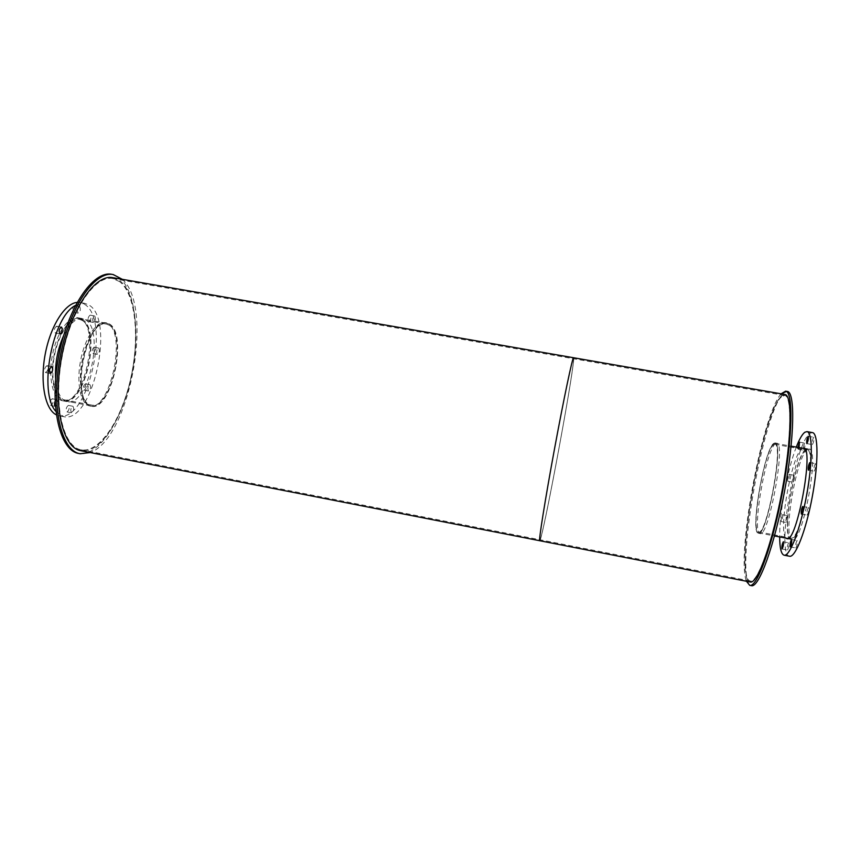 <?xml version="1.0" encoding="UTF-8"?>
<svg xmlns="http://www.w3.org/2000/svg" width="860" height="860" viewBox="0 0 860 860"><rect width="100%" height="100%" fill="white"/><g stroke="black" fill="none" stroke-linecap="round" stroke-linejoin="round"><path stroke-width="0.64" stroke-dasharray="4.3 3.22" d="M109.134 325.177C127.549 334.884 111.123 410.241 91.569 405.038C69.929 403.587 85.806 317.77 106.532 324.145L109.134 325.177M81.915 320.275L79.174 319.232C70.101 317.318 58.286 334.411 54.298 356.319C50.192 378.207 55.115 398.384 64.263 399.846C84.86 405.243 101.372 330.154 81.915 320.275M109.349 324.285C128.151 334.26 111.359 411.252 91.375 405.941C69.251 404.469 85.484 316.695 106.672 323.231L109.349 324.285M82.13 319.393C102.007 329.531 85.129 406.253 64.07 400.749C54.707 399.255 49.676 378.626 53.879 356.244C57.964 333.831 70.047 316.362 79.314 318.318L82.13 319.393M63.565 335.765C69.628 323.543 75.938 317.813 82.517 318.587L85.344 319.673C105.232 329.875 88.247 407.167 67.155 401.652C60.737 400.018 56.889 392.407 55.61 378.819M80.775 318.845L77.927 317.759C68.564 315.781 56.373 333.368 52.256 355.943C48.02 378.486 53.127 399.266 62.576 400.781C83.839 406.329 100.846 329.079 80.775 318.845M47.117 365.726L46.945 365.672C44.494 367.596 44.053 369.908 45.623 372.584C47.966 370.896 48.472 368.617 47.117 365.726M55.104 401.351L56.986 399.685C58.276 402.458 57.77 404.705 55.481 406.414L55.395 406.393M52.309 398.793L52.18 398.75C49.794 400.642 49.332 402.899 50.804 405.522C53.116 403.813 53.621 401.577 52.309 398.793M73.003 406.296C74.196 408.973 73.713 411.144 71.552 412.811C70.208 410.285 70.649 408.102 72.885 406.264L73.003 406.296M68.478 405.436L68.359 405.393C66.102 407.231 65.661 409.414 67.016 411.94C69.198 410.285 69.681 408.113 68.478 405.436M89.988 384.689C91.095 387.312 90.633 389.429 88.602 391.031C87.311 388.58 87.731 386.452 89.849 384.635L89.988 384.689M85.559 383.85L85.419 383.807C83.28 385.613 82.872 387.742 84.172 390.204C86.226 388.602 86.688 386.484 85.559 383.85M98.771 348.106C99.857 350.772 99.416 352.879 97.449 354.427C96.137 351.987 96.513 349.859 98.599 348.042L98.771 348.106M94.364 347.3L94.181 347.236C92.095 349.052 91.708 351.181 93.031 353.621C95.019 352.073 95.46 349.966 94.364 347.3M94.804 316.05C95.922 318.813 95.481 320.963 93.482 322.489C92.095 320.006 92.461 317.824 94.589 315.964L94.804 316.05M90.311 315.254L90.085 315.158C87.946 317.017 87.58 319.189 88.989 321.683C90.999 320.156 91.439 318.006 90.311 315.254M79.668 306.547C80.872 309.417 80.41 311.632 78.303 313.19C76.798 310.611 77.174 308.364 79.421 306.45L79.668 306.547M75.024 305.719L74.777 305.623C72.519 307.536 72.143 309.783 73.67 312.363C75.798 310.804 76.25 308.589 75.024 305.719M56.803 326.284L56.577 326.198C54.18 328.144 53.772 330.444 55.373 333.11C57.641 331.487 58.114 329.208 56.803 326.284M75.444 305.461L84.742 303.344L88.903 304.999C115.638 319.877 92.557 423.894 63.78 416.681L55.857 411.37M77.067 302.419L80.141 302.526L84.344 304.193C111.316 319.103 88.215 423.055 59.2 415.799L56.287 414.8M805.734 450.425C795.102 455.488 781.084 537.726 790.867 538.027C800.553 542.821 817.892 449.06 807.142 450.07L805.734 450.425M773.602 444.652L774.806 444.265C783.976 442.986 766.712 536.371 758.595 531.899C750.275 531.856 764.422 449.941 773.602 444.652M805.884 449.447C795.016 454.682 780.697 538.693 790.695 539.026C800.596 543.939 818.333 448.038 807.336 449.081L805.884 449.447M773.753 443.674C764.368 449.146 749.92 532.824 758.423 532.877C766.712 537.479 784.384 441.954 775 443.276L773.753 443.674M807.637 449.425C796.607 454.704 782.192 539.317 792.35 539.682C802.401 544.649 820.268 448.017 809.109 449.06L807.637 449.425M785.986 538.123C777.805 531.985 792.049 453.392 802.208 448.458L802.606 448.232M808.4 507.55C807.045 510.184 806.615 512.711 807.11 515.129C808.507 512.775 808.97 510.249 808.497 507.55L808.4 507.55M797.08 540.542C795.779 543.068 795.36 545.541 795.822 547.971C797.155 545.67 797.596 543.187 797.145 540.542L797.08 540.542M788.663 542.832C787.427 545.261 787.029 547.648 787.448 550.002C788.706 547.766 789.125 545.38 788.717 542.821L788.663 542.832M787.706 515.624C786.524 518.042 786.126 520.354 786.513 522.59C787.717 520.408 788.136 518.086 787.771 515.624L787.706 515.624M782.471 514.645L782.546 514.635C782.89 517.107 782.471 519.429 781.278 521.601C780.912 519.375 781.31 517.053 782.471 514.645M794.231 475.311C793.049 477.773 792.651 480.073 793.028 482.223C794.231 480.052 794.672 477.741 794.317 475.29L794.231 475.311M789.018 474.354L789.104 474.333C789.437 476.784 789.007 479.095 787.814 481.267C787.459 479.127 787.857 476.827 789.018 474.354M804.745 443.126C803.519 445.695 803.1 448.038 803.498 450.167C804.766 447.963 805.218 445.598 804.852 443.094L804.745 443.126M799.026 447.598L798.166 449.21L797.972 447.404M813.646 437.299C812.345 439.965 811.915 442.395 812.356 444.588C813.7 442.309 814.173 439.858 813.775 437.256L813.646 437.299M815.409 463.69C814.054 466.378 813.625 468.893 814.097 471.205C815.506 468.861 815.979 466.346 815.527 463.658L815.409 463.69M812.431 432.601L810.249 433.214C795.102 441.599 775.827 555.313 789.555 556.248M796.285 447.103C787.416 469.592 779.429 512.754 779.665 536.919M109.413 323.994C128.355 334.046 111.445 411.585 91.31 406.242C82.356 404.834 77.722 384.065 81.969 361.437C86.097 338.775 97.846 321.038 106.715 322.93L109.413 323.994M107.973 323.736L105.275 322.672C96.384 320.78 84.603 338.507 80.474 361.157C76.228 383.786 80.883 404.555 89.87 405.974C110.058 411.316 126.979 333.798 107.973 323.736M122.27 279.296C154.295 306.601 129.892 438.514 90.225 452.553M111.821 274.329L119.056 277.554C136.041 290.572 140.32 336.668 130.58 379.325C121.034 422.045 98.201 457.025 78.69 453.456M775.494 443.652C765.959 449.167 751.414 533.458 760.057 533.533C768.496 538.188 786.298 441.933 776.763 443.255L775.494 443.652M773.807 443.351L775.064 442.954C784.513 441.61 766.722 537.844 758.37 533.211C749.802 533.146 764.346 448.877 773.807 443.351M787.319 391.472L783.825 392.988C762.788 410.532 733.322 583.295 751.404 585.671M781.106 393.805C762.347 414.165 736.203 555.538 746.437 581.263M573.48 360.641C572.438 379.787 542.165 541.542 539.919 539.747C538.672 540.435 545.251 499.069 554.549 448.834C563.827 398.599 572.491 357.62 573.394 358.706L573.48 360.641L573.394 358.706C572.491 357.62 563.827 398.599 554.549 448.834C545.251 499.069 538.672 540.435 539.919 539.747C542.165 541.542 572.438 379.787 573.48 360.641M119.583 281.596L112.789 278.597C95.03 274.673 70.574 310.438 61.941 357.728C53.084 404.985 63.124 447.125 81.13 449.812C99.685 453.22 121.507 419.777 130.634 378.83C139.933 337.937 135.794 293.873 119.583 281.596M573.706 358.76L573.652 359.706C572.642 377.97 544.842 527.75 540.22 539.811M112.907 277.673L119.787 280.715C136.17 293.163 140.341 337.7 130.935 379.002C121.711 420.357 99.663 454.166 80.894 450.726M781.461 396.858C761.551 413.208 733.236 578.952 750.393 581.016C757.488 583.37 772.409 542.499 781.901 490.888C791.49 439.299 792.178 395.793 784.707 395.46L781.461 396.858M784.922 394.471L781.622 395.901C761.487 412.531 732.903 579.887 750.232 582.005M573.577 357.738L573.652 359.706C572.577 379.152 542.015 542.499 539.736 540.725M64.263 399.846L91.569 405.038M79.174 319.232L106.532 324.145M64.07 400.749L91.375 405.941M79.314 318.318L106.672 323.231M62.576 400.781L67.155 401.652M77.927 317.759L82.517 318.587M45.623 372.584L50.385 373.476M46.945 365.672L51.707 366.553M50.804 405.522L55.481 406.414M52.18 398.75L56.857 399.642M67.016 411.94L71.552 412.811M68.359 405.393L72.885 406.264M84.172 390.204L88.602 391.031M85.419 383.807L89.849 384.635M93.031 353.621L97.449 354.427M94.181 347.236L98.599 348.042M88.989 321.683L93.482 322.489M90.085 315.158L94.589 315.964M73.67 312.363L78.303 313.19M74.777 305.623L79.421 306.45M55.373 333.11L60.125 333.97M56.577 326.198L61.329 327.058M59.2 415.799L63.78 416.681M80.141 302.526L84.742 303.344M758.595 531.899L790.867 538.027M774.806 444.265L807.142 450.07M758.423 532.877L774.516 535.941M787.921 538.5L790.695 539.026M775 443.276L791.114 446.168M804.551 448.587L807.336 449.081M786.889 538.639L792.35 539.682M803.638 448.081L809.109 449.06M801.402 514.065L807.11 515.129M802.778 506.475L808.497 507.55M790.243 546.906L795.822 547.971M791.566 539.478L797.145 540.542M782.073 548.97L787.448 550.002M783.342 541.8L788.717 542.821M781.278 521.601L786.513 522.59M782.546 514.635L787.771 515.624M787.814 481.267L793.028 482.223M789.104 474.333L794.317 475.29M798.166 449.21L803.498 450.167M799.52 442.137L804.852 443.094M806.83 443.599L812.356 444.588M808.239 436.278L813.775 437.256M808.411 470.173L814.097 471.205M809.841 462.626L815.527 463.658M89.87 405.974L91.31 406.242M105.275 322.672L106.715 322.93M758.37 533.211L760.057 533.533M775.064 442.954L776.763 443.255M81.13 449.812L750.393 581.016M112.789 278.597L784.707 395.46"/><path stroke-width="1.29" d="M55.61 378.819C54.836 363.834 57.491 349.483 63.565 335.765M51.89 366.618C53.223 369.499 52.718 371.789 50.385 373.476C48.837 370.8 49.267 368.488 51.707 366.553L51.89 366.618M55.395 406.393C54.363 405.576 54.266 403.888 55.104 401.351M61.554 327.144C62.855 330.068 62.371 332.347 60.125 333.97C58.544 331.304 58.942 329.004 61.329 327.058L61.554 327.144M55.857 411.37C38.195 392.687 52.266 316.587 75.444 305.461M56.287 414.8C45.204 409.564 39.85 382.904 45.128 354.621C50.31 326.316 64.855 303.344 77.067 302.419M802.606 448.232L803.638 448.081C814.528 446.985 796.672 543.563 786.889 538.639L785.986 538.123M802.692 506.497L802.778 506.475C803.229 509.174 802.767 511.711 801.402 514.065C800.929 511.646 801.359 509.131 802.692 506.497M791.501 539.489L791.566 539.478C791.995 542.122 791.555 544.595 790.243 546.906C789.803 544.477 790.222 542.004 791.501 539.489M783.288 541.8L783.342 541.8C783.729 544.348 783.299 546.734 782.073 548.97C781.665 546.627 782.073 544.229 783.288 541.8M797.972 447.404L799.52 442.137L799.026 447.598M808.12 436.31L808.239 436.278C808.615 438.869 808.142 441.309 806.83 443.599C806.411 441.406 806.841 438.976 808.12 436.31M809.722 462.659L809.841 462.626C810.26 465.303 809.787 467.818 808.411 470.173C807.948 467.862 808.389 465.357 809.722 462.659M779.665 536.919C779.74 548.196 781.224 554.281 784.105 555.195L789.555 556.248C795.307 557.871 806.078 530.48 812.324 496.51C818.634 462.562 818.376 433.128 812.431 432.601L806.959 431.623L804.82 432.257C802.229 434.192 799.381 439.137 796.285 447.103M784.105 555.195C789.695 556.796 800.316 529.394 806.562 495.446C812.872 461.519 812.754 432.139 806.959 431.623M90.225 452.553L80.13 453.736C61.34 450.941 50.783 406.898 60.06 357.384C69.112 307.826 94.718 270.47 113.273 274.576L122.27 279.296M80.13 453.736L78.69 453.456C59.845 450.651 49.235 406.597 58.502 357.094C67.553 307.547 93.213 270.212 111.821 274.329L113.273 274.576M746.437 581.263L749.705 585.337L751.404 585.671C758.875 588.175 774.57 545.487 784.524 491.372C794.575 437.288 795.199 391.805 787.319 391.472L785.61 391.171L781.106 393.805M749.705 585.337C757.101 587.832 772.721 545.133 782.686 491.038C792.726 436.955 793.414 391.493 785.61 391.171M540.22 539.811L539.736 540.725C538.478 541.413 545.122 499.628 554.517 448.834C563.902 398.04 572.653 356.642 573.577 357.738L573.706 358.76M539.736 540.725L80.894 450.726C62.715 448.006 52.557 405.425 61.501 357.652C70.24 309.837 94.955 273.706 112.907 277.673L784.922 394.471C792.468 394.804 791.78 438.761 782.084 490.92C772.474 543.101 757.402 584.402 750.232 582.005L539.736 540.725C538.478 541.413 545.122 499.628 554.517 448.834C563.902 398.04 572.653 356.642 573.577 357.738M774.516 535.941L787.921 538.5M791.114 446.168L804.551 448.587"/></g></svg>
